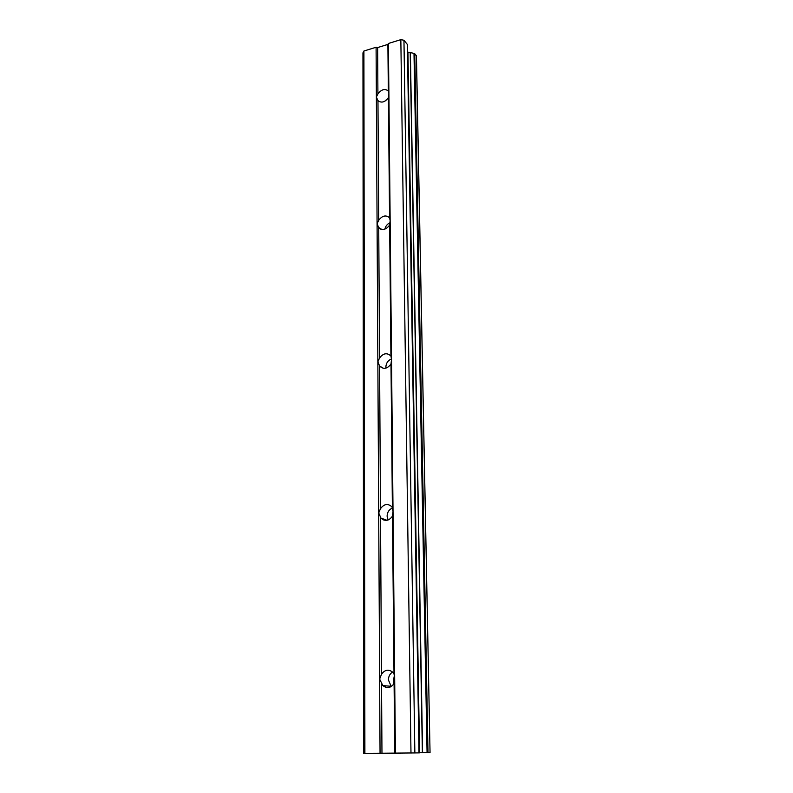 <?xml version="1.0" encoding="UTF-8"?>
<svg xmlns="http://www.w3.org/2000/svg" width="793" height="793" viewBox="0 0 793 793"><rect width="100%" height="100%" fill="white"/><g stroke="black" fill="none" stroke-linecap="round" stroke-linejoin="round"><path stroke-width="1.19" d="M363.908 51.02L364.889 753.35L363.7 753.33L362.956 52.853L363.908 51.02L376.09 47.263L376.368 97.024L377.914 93.951C381.354 89.391 384.823 88.4 388.342 90.947L388.897 93.435L388.401 97.688C384.942 102.257 381.453 103.249 377.964 100.661L376.368 97.024L379.629 679.086L381.483 674.298C384.823 669.629 388.61 668.955 392.852 672.295L394.002 673.802L394.686 678.521L394.091 683.487C390.79 688.116 387.034 688.81 382.821 685.578L379.629 679.086L380.055 753.261L419.408 752.884L407.354 44.448L419.001 752.904M391.246 686.56L388.411 679.938C388.511 676.409 389.898 673.772 392.575 672.028M378.697 512.972L380.471 508.71C384.109 503.842 387.965 503.248 392.029 506.905L393.031 511.426L392.466 516.184C388.848 521.021 385.011 521.645 380.957 518.067L378.697 512.972M388.094 520.02L387.083 516.154C387.301 512.159 389.125 509.423 392.565 507.936M377.855 361.826L379.54 358.02C383.287 353.133 387.073 352.469 390.919 356.037L391.524 359.467L390.989 364.046C387.212 368.953 383.406 369.597 379.589 365.999L377.855 361.826M385.983 368.111L385.874 366.921C386.122 363.055 387.995 360.389 391.514 358.902M377.081 223.715L378.697 220.295C382.276 215.587 385.904 214.744 389.571 217.758L390.156 220.682L389.641 225.093C386.022 229.831 382.385 230.664 378.737 227.601L377.081 223.715M384.873 229.127C385.527 226.154 387.252 224.022 390.037 222.734M384.853 101.217L388.283 97.896M392.238 516.57L392.723 514.964M393.734 684.081L393.397 680.999L394.389 675.388M386.042 687.432L385.239 685.786M383.435 519.94L383.197 518.89M376.09 47.263L377.637 47.56L387.886 44.408L388.401 43.476L400.842 39.65L403.954 40.255L407.354 44.448M407.8 52.12L410.199 52.586L422.382 752.706L430.044 752.567L416.375 55.579L413.996 53.369L427.07 752.646M413.996 53.369L410.199 52.586M364.889 753.35L380.055 753.261M419.408 752.745L422.382 752.706M388.401 97.688L389.571 217.758M388.401 43.476L395.42 753.172M387.886 44.408L388.342 90.947M377.964 100.661L378.697 220.295M389.641 225.093L390.919 356.037M378.737 227.601L379.54 358.02M390.989 364.046L392.386 507.401M379.589 365.999L380.471 508.71M392.466 516.184L394.002 673.802M380.521 517.452L381.483 674.298M394.091 683.487L394.765 753.162M381.542 683.923L381.968 753.231M400.842 39.65L410.982 753.082M403.954 40.255L414.858 753.023M410.377 52.635L422.6 752.706M377.637 47.56L377.914 93.951M407.939 52.14L419.576 752.745M414.749 53.577L428.002 752.626M377.23 99.7L378.856 101.445M378.261 227.006L380.67 229.078M379.53 365.93L383.277 368.289M380.957 518.067L387.004 520.307M382.821 685.578L390.949 686.282M416.444 55.748L430.044 752.567"/></g></svg>
